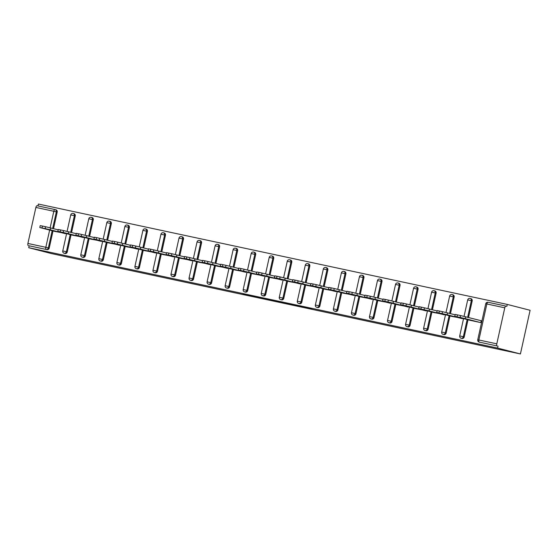 <?xml version="1.0" encoding="UTF-8"?>
<svg xmlns="http://www.w3.org/2000/svg" width="558" height="558" viewBox="0 0 558 558"><rect width="100%" height="100%" fill="white"/><g stroke="black" fill="none" stroke-linecap="round" stroke-linejoin="round"><path stroke-width="0.84" d="M297.923 306.042L311.873 309.034L288.639 303.615L297.923 306.042M242.925 294.129L260.726 298.084L242.925 294.129M28.702 247.71L497.596 348.08L520.419 353.953L51.524 253.583L28.702 247.71L29.128 245.799L47.053 249.635L29.128 245.799M280.255 302.255L296.033 305.644L284.866 302.813L270.742 299.799L280.255 302.255L280.346 301.843M277.654 301.718L253.088 296.019L277.668 301.676M520.419 353.953L530.1 310.29L507.278 304.417L38.383 204.047L37.965 205.923M496.794 343.833L504.781 307.814L486.855 303.971L478.869 339.996L496.794 343.833A1.953 0.823 102.1 0 0 497.171 345.953L479.245 342.11L497.171 345.953M504.781 307.814A1.953 0.823 102.1 0 1 505.987 306.105A1.953 0.823 102.1 0 0 505.987 306.105L506.852 306.328L507.278 304.417M50.157 227.762L53.812 211.28L35.886 207.436L27.9 243.462L45.826 247.299L49.648 230.077M465.623 316.714L465.198 318.618L460.134 317.467L460.559 315.556L481.191 320.717L480.773 322.608L469.787 320.236M481.191 320.697L480.731 320.599M55.165 209.606L55.884 209.794A1.953 1.772 104.4 0 1 57.195 212.075L53.526 228.627M53.017 230.949L49.209 248.101A1.953 1.772 104.4 0 1 47.053 249.635M497.596 348.08L498.022 346.169M71.054 234.813L67.253 251.958A1.953 1.772 104.4 0 1 64.972 253.465M73.928 213.658A1.953 1.772 104.4 0 1 75.239 215.939L71.57 232.491M89.099 238.671L85.297 255.822A1.953 1.772 104.4 0 1 83.009 257.329M91.972 217.515A1.953 1.772 104.4 0 1 93.284 219.796L89.615 236.348M107.143 242.535L103.342 259.686A1.953 1.772 104.4 0 1 101.054 261.193M110.017 221.38A1.953 1.772 104.4 0 1 111.328 223.66L107.659 240.212M125.187 246.399L121.386 263.55A1.953 1.772 104.4 0 1 119.098 265.05M128.061 225.244A1.953 1.772 104.4 0 1 129.372 227.524L125.703 244.076M143.232 250.256L139.43 267.408A1.953 1.772 104.4 0 1 137.142 268.914M146.105 229.101A1.953 1.772 104.4 0 1 147.417 231.382L143.748 247.933M161.276 254.12L157.475 271.272A1.953 1.772 104.4 0 1 155.187 272.778M164.15 232.965A1.953 1.772 104.4 0 1 165.461 235.246L161.792 251.798M179.32 257.984L175.512 275.136A1.953 1.772 104.4 0 1 173.231 276.642M182.187 236.829A1.953 1.772 104.4 0 1 183.498 239.11L179.829 255.662M197.358 261.848L193.556 278.993A1.953 1.772 104.4 0 1 191.275 280.5M200.231 240.693A1.953 1.772 104.4 0 1 201.543 242.974L197.874 259.526M215.402 265.706L211.601 282.857A1.953 1.772 104.4 0 1 209.313 284.364M218.276 244.55A1.953 1.772 104.4 0 1 219.587 246.831L215.918 263.383M233.446 269.57L229.645 286.721A1.953 1.772 104.4 0 1 227.357 288.228M236.32 248.415A1.953 1.772 104.4 0 1 237.631 250.695L233.962 267.247M251.491 273.434L247.689 290.585A1.953 1.772 104.4 0 1 245.401 292.085M254.364 252.279A1.953 1.772 104.4 0 1 255.676 254.56L252.007 271.111M269.535 277.298L265.734 294.443A1.953 1.772 104.4 0 1 263.446 295.949M272.409 256.143A1.953 1.772 104.4 0 1 273.72 258.424L270.051 274.975M287.579 281.155L283.778 298.307A1.953 1.772 104.4 0 1 281.49 299.813M290.453 260A1.953 1.772 104.4 0 1 291.764 262.281L288.095 278.833M305.624 285.019L301.815 302.171A1.953 1.772 104.4 0 1 299.534 303.678M308.49 263.864A1.953 1.772 104.4 0 1 309.802 266.145L306.133 282.697M323.661 288.884L319.86 306.035A1.953 1.772 104.4 0 1 317.579 307.535M326.535 267.728A1.953 1.772 104.4 0 1 327.846 270.009L324.177 286.561M341.705 292.748L337.904 309.892A1.953 1.772 104.4 0 1 335.616 311.399M344.579 271.593A1.953 1.772 104.4 0 1 345.89 273.873L342.221 290.425M359.75 296.605L355.948 313.756A1.953 1.772 104.4 0 1 353.66 315.263M362.623 275.45A1.953 1.772 104.4 0 1 363.935 277.731L360.266 294.282M377.794 300.469L373.993 317.621A1.953 1.772 104.4 0 1 371.705 319.127M380.668 279.314A1.953 1.772 104.4 0 1 381.979 281.595L378.31 298.146M395.838 304.333L392.037 321.485A1.953 1.772 104.4 0 1 389.749 322.984M398.712 283.178A1.953 1.772 104.4 0 1 400.023 285.459L396.354 302.011M413.883 308.197L410.081 325.342A1.953 1.772 104.4 0 1 407.793 326.849M416.756 287.042A1.953 1.772 104.4 0 1 418.068 289.323L414.399 305.875M431.927 312.055L428.119 329.206A1.953 1.772 104.4 0 1 425.838 330.713M434.794 290.899A1.953 1.772 104.4 0 1 436.105 293.18L432.436 309.732M449.964 315.919L446.163 333.07A1.953 1.772 104.4 0 1 443.875 334.577M452.838 294.764A1.953 1.772 104.4 0 1 454.149 297.044L450.48 313.596M468.009 319.783L464.207 336.934A1.953 1.772 104.4 0 1 461.919 338.434M470.882 298.628A1.953 1.772 104.4 0 1 472.194 300.908L468.525 317.46M451.743 316.379L462.798 318.437M433.699 312.515L444.754 314.572M415.654 308.651L426.71 310.715M397.617 304.787L408.665 306.851M379.573 300.929L390.621 302.987M361.528 297.065L372.577 299.13M343.484 293.201L354.532 295.266M325.44 289.337L336.495 291.402M307.395 285.48L318.451 287.537M289.351 281.616L300.406 283.68M271.314 277.751L282.362 279.816M253.269 273.887L264.318 275.952M235.225 270.03L246.273 272.088M217.181 266.166L228.229 268.231M199.136 262.302L210.192 264.366M181.092 258.445L192.147 260.502M163.048 254.581L174.103 256.638M145.01 250.716L156.059 252.781M126.966 246.852L138.014 248.917M108.922 242.995L119.97 245.053M90.877 239.131L101.926 241.196M72.833 235.267L83.888 237.331M54.789 231.403L65.844 233.467M35.886 207.436A1.953 0.823 -77.9 0 1 37.093 205.735A1.953 0.823 -77.9 0 1 37.107 205.735L55.005 209.571M28.277 245.576A1.953 0.823 -77.9 0 1 27.9 243.462M293.327 305.045L280.374 301.92L293.327 305.045M268.97 299.765L275.352 301.16L268.97 299.765M460.559 315.556L457.434 314.886L457.009 316.798L460.134 317.467M457.009 316.798L454.784 316.365L455.209 314.454L457.434 314.886M465.198 318.618L480.305 322.51M454.784 316.365L470.248 320.355M469.885 319.929L460.022 317.614L469.885 319.929M442.515 311.692L439.39 311.029L438.965 312.933L442.089 313.603L442.515 311.692L455.133 314.796M438.965 312.933L436.747 312.501L437.165 310.59L439.39 311.029M447.579 312.85L447.153 314.761L462.261 318.646M447.153 314.761L442.089 313.603M436.747 312.501L452.203 316.491M451.84 316.065L441.978 313.749L451.84 316.065M424.471 307.835L421.346 307.165L420.92 309.076L424.045 309.739L424.471 307.835L437.088 310.932M420.92 309.076L418.702 308.637L419.121 306.726L421.346 307.165M429.534 308.986L429.109 310.897L444.224 314.789M429.109 310.897L424.045 309.739M418.702 308.637L434.159 312.633M433.796 312.201L423.934 309.885L433.796 312.201M406.426 303.971L403.301 303.301L402.883 305.212L406.001 305.882L406.426 303.971L419.051 307.067M402.883 305.212L400.658 304.773L401.083 302.868L403.301 303.301M411.49 305.121L411.072 307.033L426.179 310.925M411.072 307.033L406.001 305.882M400.658 304.773L416.115 308.769M415.752 308.337L405.889 306.028L415.752 308.337M388.382 300.106L385.257 299.437L384.839 301.348L387.956 302.017L388.382 300.106L401.007 303.21M384.839 301.348L382.614 300.915L383.039 299.004L385.257 299.437M393.446 301.264L393.027 303.168L408.135 307.06M393.027 303.168L387.956 302.017M382.614 300.915L398.07 304.905M397.708 304.48L387.852 302.164L397.708 304.48M370.338 296.242L367.22 295.58L366.794 297.484L369.919 298.153L370.338 296.242L382.962 299.346M366.794 297.484L364.569 297.051L364.995 295.14L367.22 295.58M375.408 297.4L374.983 299.311L390.091 303.196M374.983 299.311L369.919 298.153M364.569 297.051L380.026 301.048M379.663 300.616L369.808 298.3L379.663 300.616M352.293 292.385L349.175 291.715L348.75 293.627L351.875 294.296L352.293 292.385L364.918 295.482M348.75 293.627L346.525 293.187L346.95 291.276L349.175 291.715M357.364 293.536L356.939 295.447L372.046 299.339M356.939 295.447L351.875 294.296M346.525 293.187L361.989 297.184M361.619 296.751L351.763 294.436L361.619 296.751M334.256 288.521L331.131 287.851L330.706 289.762L333.83 290.432L334.256 288.521L346.874 291.618M330.706 289.762L328.481 289.323L328.906 287.419L331.131 287.851M339.32 289.672L338.894 291.583L354.002 295.475M338.894 291.583L333.83 290.432M328.481 289.323L343.944 293.32M343.582 292.887L333.719 290.579L343.582 292.887M316.212 284.657L313.087 283.987L312.661 285.898L315.786 286.568L316.212 284.657L328.829 287.761M312.661 285.898L310.443 285.466L310.862 283.555L313.087 283.987M321.275 285.815L320.85 287.719L335.958 291.611M320.85 287.719L315.786 286.568M310.443 285.466L325.9 289.456M325.537 289.03L315.675 286.714L325.537 289.03M298.167 280.8L295.043 280.13L294.617 282.034L297.742 282.704L298.167 280.8L310.785 283.896M294.617 282.034L292.399 281.602L292.817 279.691L295.043 280.13M303.231 281.95L302.806 283.862L317.921 287.747M302.806 283.862L297.742 282.704M292.399 281.602L307.856 285.598M307.493 285.166L297.63 282.85L307.493 285.166M280.123 276.935L276.998 276.266L276.58 278.177L279.697 278.847L280.123 276.935L292.748 280.032M276.58 278.177L274.355 277.738L274.78 275.826L276.998 276.266M285.187 278.086L284.768 279.997L299.876 283.889M284.768 279.997L279.697 278.847M274.355 277.738L289.811 281.734M289.449 281.302L279.586 278.993L289.449 281.302M262.079 273.071L258.954 272.402L258.535 274.313L261.653 274.982L262.079 273.071L274.703 276.168M258.535 274.313L256.31 273.88L256.736 271.969L258.954 272.402M267.142 274.222L266.724 276.133L281.832 280.025M266.724 276.133L261.653 274.982M256.31 273.88L271.767 277.87M271.404 277.438L261.549 275.129L271.404 277.438M244.034 269.207L240.916 268.538L240.491 270.449L243.616 271.118L244.034 269.207L256.659 272.311M240.491 270.449L238.266 270.016L238.691 268.105L240.916 268.538M249.105 270.365L248.68 272.269L263.788 276.161M248.68 272.269L243.616 271.118M238.266 270.016L253.723 274.006M253.36 273.58L243.504 271.265L253.36 273.58M225.99 265.35L222.872 264.68L222.447 266.591L225.571 267.254L225.99 265.35L238.615 268.447M222.447 266.591L220.222 266.152L220.647 264.241L222.872 264.68M231.061 266.501L230.635 268.412L245.743 272.297M230.635 268.412L225.571 267.254M220.222 266.152L235.685 270.149M235.316 269.716L225.46 267.401L235.316 269.716M207.953 261.486L204.828 260.816L204.402 262.727L207.527 263.397L207.953 261.486L220.57 264.583M204.402 262.727L202.177 262.288L202.603 260.384L204.828 260.816M213.016 262.637L212.591 264.548L227.699 268.44M212.591 264.548L207.527 263.397M202.177 262.288L217.641 266.285M217.278 265.852L207.416 263.543L217.278 265.852M189.908 257.622L186.784 256.952L186.358 258.863L189.483 259.533L189.908 257.622L202.526 260.719M186.358 258.863L184.14 258.431L184.559 256.52L186.784 256.952M194.972 258.779L194.547 260.684L209.655 264.576M194.547 260.684L189.483 259.533M184.14 258.431L199.597 262.42M199.234 261.995L189.371 259.679L199.234 261.995M171.864 253.757L168.739 253.095L168.314 254.999L171.439 255.669L171.864 253.757L184.482 256.861M168.314 254.999L166.096 254.567L166.514 252.655L168.739 253.095M176.928 254.915L176.502 256.826L191.617 260.712M176.502 256.826L171.439 255.669M166.096 254.567L181.552 258.556M181.19 258.131L171.327 255.815L181.19 258.131M153.82 249.9L150.695 249.231L150.276 251.142L153.394 251.804L153.82 249.9L166.444 252.997M150.276 251.142L148.051 250.702L148.477 248.791L150.695 249.231M158.884 251.051L158.465 252.962L173.573 256.854M158.465 252.962L153.394 251.804M148.051 250.702L163.508 254.699M163.145 254.267L153.283 251.951L163.145 254.267M135.775 246.036L132.651 245.367L132.232 247.278L135.35 247.947L135.775 246.036L148.4 249.133M132.232 247.278L130.007 246.838L130.433 244.934L132.651 245.367M140.839 247.187L140.421 249.098L155.529 252.99M140.421 249.098L135.35 247.947M130.007 246.838L145.464 250.835M145.101 250.403L135.245 248.094L145.101 250.403M117.731 242.172L114.613 241.502L114.188 243.414L117.313 244.083L117.731 242.172L130.356 245.269M114.188 243.414L111.963 242.981L112.388 241.07L114.613 241.502M122.802 243.33L122.376 245.234L137.484 249.126M122.376 245.234L117.313 244.083M111.963 242.981L127.419 246.971M127.057 246.545L117.201 244.23L127.057 246.545M99.687 238.308L96.569 237.645L96.143 239.549L99.268 240.219L99.687 238.308L112.311 241.412M96.143 239.549L93.918 239.117L94.344 237.206L96.569 237.645M104.758 239.466L104.332 241.377L119.44 245.262M104.332 241.377L99.268 240.219M93.918 239.117L109.382 243.107M109.012 242.681L99.157 240.365L109.012 242.681M81.649 234.451L78.525 233.781L78.099 235.692L81.224 236.355L81.649 234.451L94.267 237.548M78.099 235.692L75.874 235.253L76.3 233.342L78.525 233.781M86.713 235.602L86.288 237.513L101.396 241.405M86.288 237.513L81.224 236.355M75.874 235.253L91.338 239.249M90.975 238.817L81.112 236.501L90.975 238.817M63.605 230.587L60.48 229.917L60.055 231.828L63.18 232.498L63.605 230.587L76.223 233.683M60.055 231.828L57.837 231.389L58.255 229.484L60.48 229.917M68.669 231.737L68.243 233.649L83.351 237.541M68.243 233.649L63.18 232.498M57.837 231.389L73.293 235.385M72.931 234.953L63.068 232.644L72.931 234.953M45.561 226.722L42.436 226.053L42.01 227.964L45.135 228.634L45.561 226.722L58.178 229.826M42.01 227.964L39.792 227.531L40.211 225.62L42.436 226.053M50.625 227.88L50.206 229.784L65.314 233.676M50.206 229.784L45.135 228.634M39.792 227.531L55.249 231.521M54.886 231.096L45.024 228.78L54.886 231.096M505.987 306.105L488.062 302.269A1.953 0.823 102.1 0 0 488.062 302.269L505.973 306.098M485.739 303.754A1.953 1.953 0 0 1 488.062 302.269A1.953 0.823 102.1 0 0 486.855 303.971L485.739 303.754L477.753 339.78A1.953 1.953 0 0 0 479.176 342.096A1.953 1.772 104.4 0 0 479.245 342.11A1.953 0.823 102.1 0 1 478.869 339.996L477.753 339.78M57.195 212.075L53.812 211.28A1.953 0.823 -77.9 0 1 55.019 209.571A1.953 0.823 -77.9 0 1 55.033 209.571A1.953 1.772 104.4 0 1 56.344 211.852L52.675 228.403M52.166 230.726L48.358 247.878A1.953 1.772 -75.6 0 1 46.202 249.419A1.953 0.823 -77.9 0 1 45.826 247.299L49.209 248.101M472.194 300.908L471.343 300.685L467.674 317.237M467.158 319.56L463.356 336.711L464.207 336.934M461.201 338.253A1.953 1.772 -75.6 0 0 463.356 336.711L459.715 335.916A1.953 1.953 0 0 0 461.131 338.232A1.953 1.772 104.4 0 0 461.201 338.253M467.702 299.89L471.343 300.685A1.953 1.772 104.4 0 0 470.094 298.418A1.953 1.953 0 0 0 467.702 299.89L464.054 316.337M470.031 298.404A1.953 1.772 104.4 0 1 470.094 298.418L470.945 298.642M454.149 297.044L453.298 296.828L449.629 313.38M449.113 315.702L445.312 332.847L446.163 333.07M436.105 293.18L435.254 292.964L431.585 309.516M431.069 311.838L427.268 328.99L428.119 329.206M418.068 289.323L417.217 289.1L413.541 305.651M413.032 307.974L409.23 325.126L410.081 325.342M400.023 285.459L399.172 285.236L395.503 301.787M394.987 304.11L391.186 321.262L392.037 321.485M381.979 281.595L381.128 281.378L377.459 297.93M376.943 300.253L373.142 317.397L373.993 317.621M363.935 277.731L363.084 277.514L359.415 294.066M358.899 296.389L355.097 313.54L355.948 313.756M345.89 273.873L345.039 273.65L341.37 290.202M340.854 292.525L337.053 309.676L337.904 309.892M327.846 270.009L326.995 269.786L323.326 286.338M322.81 288.66L319.009 305.812L319.86 306.035M309.802 266.145L308.951 265.929L305.282 282.481M304.773 284.803L300.964 301.948L301.815 302.171M291.764 262.281L290.913 262.065L287.237 278.616M286.728 280.939L282.927 298.091L283.778 298.307M273.72 258.424L272.869 258.201L269.2 274.752M268.684 277.075L264.883 294.226L265.734 294.443M255.676 254.56L254.825 254.336L251.156 270.888M250.64 273.211L246.838 290.362L247.689 290.585M237.631 250.695L236.78 250.479L233.111 267.031M232.595 269.354L228.794 286.505L229.645 286.721M219.587 246.831L218.736 246.615L215.067 263.167M214.551 265.489L210.75 282.641L211.601 282.857M201.543 242.974L200.692 242.751L197.023 259.303M196.507 261.625L192.705 278.777L193.556 278.993M183.498 239.11L182.647 238.894L178.979 255.445M178.469 257.768L174.661 274.913L175.512 275.136M165.461 235.246L164.61 235.03L160.934 251.581M160.425 253.904L156.624 271.055L157.475 271.272M147.417 231.382L146.566 231.165L142.897 247.717M142.381 250.04L138.579 267.191L139.43 267.408M129.372 227.524L128.521 227.301L124.853 243.853M124.336 246.176L120.535 263.327L121.386 263.55M111.328 223.66L110.477 223.444L106.808 239.996M106.292 242.318L102.491 259.463L103.342 259.686M93.284 219.796L92.433 219.58L88.764 236.132M88.248 238.454L84.446 255.606L85.297 255.822M75.239 215.939L74.388 215.716L70.72 232.268M70.203 234.59L66.402 251.742L67.253 251.958M443.157 334.388A1.953 1.772 -75.6 0 0 445.312 332.847L441.671 332.052A1.953 1.953 0 0 0 443.094 334.375A1.953 1.772 104.4 0 0 443.157 334.388M451.973 294.54A1.953 1.953 0 0 0 449.657 296.033L453.298 296.828A1.953 1.772 104.4 0 0 452.05 294.561A1.953 1.953 0 0 0 451.973 294.54A1.953 1.772 104.4 0 1 452.05 294.561L452.901 294.777M425.112 330.524A1.953 1.772 -75.6 0 0 427.268 328.99L423.627 328.195A1.953 1.953 0 0 0 425.05 330.51A1.953 1.772 104.4 0 0 425.112 330.524M431.613 292.169L435.254 292.964A1.953 1.772 104.4 0 0 434.012 290.697A1.953 1.953 0 0 0 431.613 292.169L427.965 308.609M433.943 290.683A1.953 1.772 104.4 0 1 434.012 290.697L434.863 290.913M407.068 326.66A1.953 1.772 -75.6 0 0 409.23 325.126L405.582 324.331A1.953 1.953 0 0 0 407.005 326.646A1.953 1.772 104.4 0 0 407.068 326.66M415.891 286.819A1.953 1.953 0 0 0 413.569 288.305L417.217 289.1A1.953 1.772 104.4 0 0 415.968 286.833A1.953 1.953 0 0 0 415.891 286.819A1.953 1.772 104.4 0 1 415.968 286.833L416.819 287.056M389.024 322.803A1.953 1.772 -75.6 0 0 391.186 321.262L387.538 320.466A1.953 1.953 0 0 0 388.961 322.782A1.953 1.772 104.4 0 0 389.024 322.803M397.847 282.955A1.953 1.953 0 0 0 395.524 284.44L399.172 285.236A1.953 1.772 104.4 0 0 397.924 282.976A1.953 1.953 0 0 0 397.847 282.955A1.953 1.772 104.4 0 1 397.924 282.976L398.775 283.192M370.979 318.939A1.953 1.772 -75.6 0 0 373.142 317.397L369.494 316.602A1.953 1.953 0 0 0 370.917 318.925A1.953 1.772 104.4 0 0 370.979 318.939M377.48 280.583L381.128 281.378A1.953 1.772 104.4 0 0 379.879 279.112A1.953 1.953 0 0 0 377.48 280.583L373.839 297.023M379.817 279.098A1.953 1.772 104.4 0 1 379.879 279.112L380.73 279.328M352.942 315.075A1.953 1.772 -75.6 0 0 355.097 313.54L351.449 312.745A1.953 1.953 0 0 0 352.872 315.061A1.953 1.772 104.4 0 0 352.942 315.075M361.758 275.227A1.953 1.953 0 0 0 359.436 276.719L363.084 277.514A1.953 1.772 104.4 0 0 361.835 275.247A1.953 1.953 0 0 0 361.758 275.227A1.953 1.772 104.4 0 1 361.835 275.247L362.686 275.464M334.898 311.211A1.953 1.772 -75.6 0 0 337.053 309.676L333.412 308.881A1.953 1.953 0 0 0 334.828 311.197A1.953 1.772 104.4 0 0 334.898 311.211M343.714 271.369A1.953 1.953 0 0 0 341.398 272.855L345.039 273.65A1.953 1.772 104.4 0 0 343.791 271.383A1.953 1.953 0 0 0 343.714 271.369A1.953 1.772 104.4 0 1 343.791 271.383L344.642 271.606M316.853 307.353A1.953 1.772 -75.6 0 0 319.009 305.812L315.368 305.017A1.953 1.953 0 0 0 316.791 307.339A1.953 1.772 104.4 0 0 316.853 307.353M323.354 268.991L326.995 269.786A1.953 1.772 104.4 0 0 325.746 267.526A1.953 1.953 0 0 0 323.354 268.991L319.706 285.438M325.684 267.505A1.953 1.772 104.4 0 1 325.746 267.526L326.597 267.742M298.809 303.489A1.953 1.772 -75.6 0 0 300.964 301.948L297.323 301.16A1.953 1.953 0 0 0 298.746 303.475A1.953 1.772 104.4 0 0 298.809 303.489M307.625 263.641A1.953 1.953 0 0 0 305.31 265.134L308.951 265.929A1.953 1.772 104.4 0 0 307.709 263.662A1.953 1.953 0 0 0 307.625 263.641A1.953 1.772 104.4 0 1 307.709 263.662L308.56 263.878M280.765 299.625A1.953 1.772 -75.6 0 0 282.927 298.091L279.279 297.295A1.953 1.953 0 0 0 280.702 299.611A1.953 1.772 104.4 0 0 280.765 299.625M289.588 259.777A1.953 1.953 0 0 0 287.265 261.27L290.913 262.065A1.953 1.772 104.4 0 0 289.665 259.798A1.953 1.953 0 0 0 289.588 259.777A1.953 1.772 104.4 0 1 289.665 259.798L290.516 260.021M262.72 295.761A1.953 1.772 -75.6 0 0 264.883 294.226L261.235 293.431A1.953 1.953 0 0 0 262.658 295.747A1.953 1.772 104.4 0 0 262.72 295.761M269.221 257.405L272.869 258.201A1.953 1.772 104.4 0 0 271.62 255.934A1.953 1.953 0 0 0 269.221 257.405L265.58 273.852M271.558 255.92A1.953 1.772 104.4 0 1 271.62 255.934L272.471 256.157M244.676 291.904A1.953 1.772 -75.6 0 0 246.838 290.362L243.19 289.567A1.953 1.953 0 0 0 244.613 291.89A1.953 1.772 104.4 0 0 244.676 291.904M253.499 252.056A1.953 1.953 0 0 0 251.177 253.548L254.825 254.336A1.953 1.772 104.4 0 0 253.576 252.076A1.953 1.953 0 0 0 253.499 252.056A1.953 1.772 104.4 0 1 253.576 252.076L254.427 252.293M226.639 288.04A1.953 1.772 -75.6 0 0 228.794 286.505L225.146 285.71A1.953 1.953 0 0 0 226.569 288.026A1.953 1.772 104.4 0 0 226.639 288.04M233.132 249.684L236.78 250.479A1.953 1.772 104.4 0 0 235.532 248.212A1.953 1.953 0 0 0 233.132 249.684L229.491 266.124M235.469 248.198A1.953 1.772 104.4 0 1 235.532 248.212L236.383 248.429M208.594 284.175A1.953 1.772 -75.6 0 0 210.75 282.641L207.109 281.846A1.953 1.953 0 0 0 208.525 284.161A1.953 1.772 104.4 0 0 208.594 284.175M217.411 244.334A1.953 1.953 0 0 0 215.095 245.82L218.736 246.615A1.953 1.772 104.4 0 0 217.487 244.348A1.953 1.953 0 0 0 217.411 244.334A1.953 1.772 104.4 0 1 217.487 244.348L218.338 244.571M190.55 280.318A1.953 1.772 -75.6 0 0 192.705 278.777L189.064 277.982A1.953 1.953 0 0 0 190.487 280.297A1.953 1.772 104.4 0 0 190.55 280.318M199.366 240.47A1.953 1.953 0 0 0 197.051 241.956L200.692 242.751A1.953 1.772 104.4 0 0 199.443 240.484A1.953 1.953 0 0 0 199.366 240.47A1.953 1.772 104.4 0 1 199.443 240.484L200.294 240.707M172.506 276.454A1.953 1.772 -75.6 0 0 174.661 274.913L171.02 274.118A1.953 1.953 0 0 0 172.443 276.44A1.953 1.772 104.4 0 0 172.506 276.454M179.006 238.099L182.647 238.894A1.953 1.772 104.4 0 0 181.406 236.627A1.953 1.953 0 0 0 179.006 238.099L175.358 254.539M181.336 236.613A1.953 1.772 104.4 0 1 181.406 236.627L182.257 236.843M154.461 272.59A1.953 1.772 -75.6 0 0 156.624 271.055L152.976 270.26A1.953 1.953 0 0 0 154.399 272.576A1.953 1.772 104.4 0 0 154.461 272.59M163.285 232.742A1.953 1.953 0 0 0 160.962 234.234L164.61 235.03A1.953 1.772 104.4 0 0 163.361 232.763A1.953 1.953 0 0 0 163.285 232.742A1.953 1.772 104.4 0 1 163.361 232.763L164.212 232.979M136.417 268.726A1.953 1.772 -75.6 0 0 138.579 267.191L134.931 266.396A1.953 1.953 0 0 0 136.354 268.712A1.953 1.772 104.4 0 0 136.417 268.726M145.24 228.885A1.953 1.953 0 0 0 142.918 230.37L146.566 231.165A1.953 1.772 104.4 0 0 145.317 228.899A1.953 1.953 0 0 0 145.24 228.885A1.953 1.772 104.4 0 1 145.317 228.899L146.168 229.122M118.373 264.869A1.953 1.772 -75.6 0 0 120.535 263.327L116.887 262.532A1.953 1.953 0 0 0 118.31 264.848A1.953 1.772 104.4 0 0 118.373 264.869M124.873 226.506L128.521 227.301A1.953 1.772 104.4 0 0 127.273 225.041A1.953 1.953 0 0 0 124.873 226.506L121.232 242.953M127.21 225.02A1.953 1.772 104.4 0 1 127.273 225.041L128.124 225.258M100.335 261.005A1.953 1.772 -75.6 0 0 102.491 259.463L98.843 258.668A1.953 1.953 0 0 0 100.266 260.991A1.953 1.772 104.4 0 0 100.335 261.005M106.829 222.649L110.477 223.444A1.953 1.772 104.4 0 0 109.228 221.177A1.953 1.953 0 0 0 106.829 222.649L103.188 239.089M109.166 221.163A1.953 1.772 104.4 0 1 109.228 221.177L110.079 221.393M82.291 257.14A1.953 1.772 -75.6 0 0 84.446 255.606L80.805 254.811A1.953 1.953 0 0 0 82.221 257.126A1.953 1.772 104.4 0 0 82.291 257.14M88.792 218.785L92.433 219.58A1.953 1.772 104.4 0 0 91.184 217.313A1.953 1.953 0 0 0 88.792 218.785L85.144 235.225M91.121 217.299A1.953 1.772 104.4 0 1 91.184 217.313L92.035 217.529M64.247 253.276A1.953 1.772 -75.6 0 0 66.402 251.742L62.761 250.947A1.953 1.953 0 0 0 64.184 253.262A1.953 1.772 104.4 0 0 64.247 253.276M73.063 213.435A1.953 1.953 0 0 0 70.747 214.921L74.388 215.716A1.953 1.772 104.4 0 0 73.14 213.449A1.953 1.953 0 0 0 73.063 213.435A1.953 1.772 104.4 0 1 73.14 213.449L73.991 213.672M55.953 209.808L55.102 209.592A1.953 1.953 0 0 0 55.019 209.571L37.093 205.735M480.026 342.319L479.176 342.096M463.545 318.632L459.715 335.916M461.982 338.455L461.131 338.232M449.657 296.033L446.009 312.473M445.5 314.768L441.671 332.052M443.945 334.591L443.094 334.375M427.456 310.904L423.627 328.195M425.9 330.727L425.05 330.51M413.569 288.305L409.921 304.745M409.412 307.046L405.582 324.331M407.856 326.869L407.005 326.646M395.524 284.44L391.883 300.888M391.374 303.182L387.538 320.466M389.812 323.005L388.961 322.782M373.33 299.318L369.494 316.602M371.767 319.141L370.917 318.925M359.436 276.719L355.795 293.159M355.286 295.454L351.449 312.745M353.723 315.277L352.872 315.061M341.398 272.855L337.75 289.302M337.241 291.597L333.412 308.881M335.679 311.42L334.828 311.197M319.197 287.733L315.368 305.017M317.642 307.556L316.791 307.339M305.31 265.134L301.662 281.574M301.153 283.869L297.323 301.16M299.597 303.691L298.746 303.475M287.265 261.27L283.617 277.71M283.108 280.011L279.279 297.295M281.553 299.827L280.702 299.611M265.071 276.147L261.235 293.431M263.509 295.97L262.658 295.747M251.177 253.548L247.536 269.988M247.027 272.283L243.19 289.567M245.464 292.106L244.613 291.89M228.982 268.419L225.146 285.71M227.42 288.242L226.569 288.026M215.095 245.82L211.447 262.26M210.938 264.562L207.109 281.846M209.383 284.385L208.525 284.161M197.051 241.956L193.403 258.403M192.894 260.698L189.064 277.982M191.338 280.521L190.487 280.297M174.849 256.833L171.02 274.118M173.294 276.656L172.443 276.44M160.962 234.234L157.314 250.675M156.805 252.969L152.976 270.26M155.25 272.792L154.399 272.576M142.918 230.37L139.277 246.81M138.768 249.112L134.931 266.396M137.205 268.935L136.354 268.712M120.723 245.248L116.887 262.532M119.161 265.071L118.31 264.848M102.679 241.384L98.843 258.668M101.117 261.207L100.266 260.991M84.635 237.52L80.805 254.811M83.079 257.343L82.221 257.126M70.747 214.921L67.1 231.361M66.59 233.662L62.761 250.947M65.035 253.485L64.184 253.262"/></g></svg>
